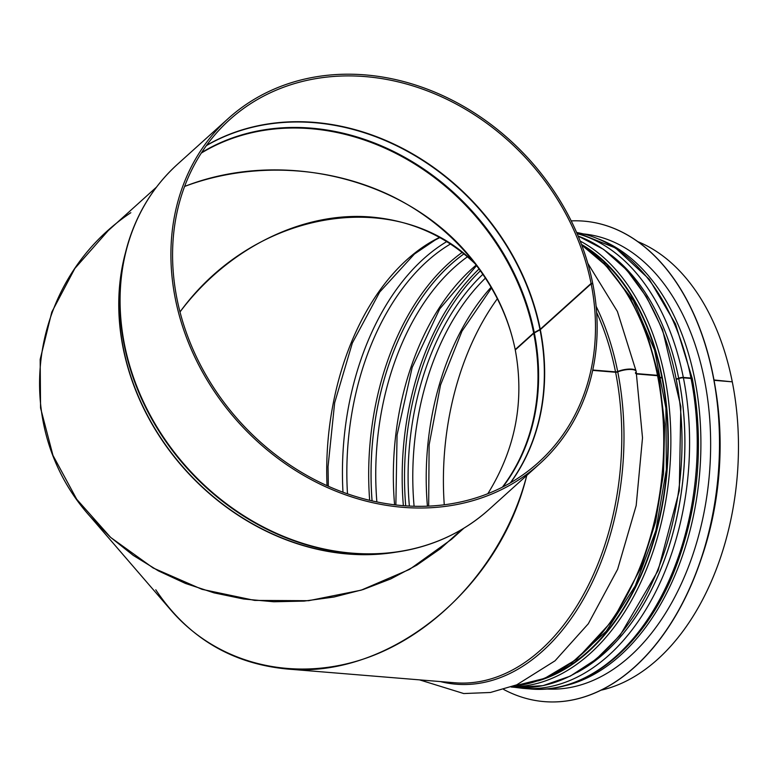 <?xml version="1.0" encoding="UTF-8"?>
<svg xmlns="http://www.w3.org/2000/svg" width="777" height="777" viewBox="0 0 777 777"><rect width="100%" height="100%" fill="white"/><g stroke="black" fill="none" stroke-linecap="round" stroke-linejoin="round"><path stroke-width="1.17" d="M477.156 265.724C447.931 237.043 412.781 220.823 371.717 217.084C303.011 210.975 227.739 248.222 179.992 311.965C255.672 207.818 400.786 185.237 477.156 265.724M461.829 529.438L440.549 548.601L416.744 565.18L390.763 578.914L363.044 589.578L334.003 597.018L304.098 601.097L273.825 601.767L243.638 599.009L214.034 592.861L185.46 583.44L158.382 570.872L133.226 555.37L110.383 537.179L90.219 516.579L171.125 610.382C219.017 665.772 298.125 683.925 371.202 656.293C444.25 628.486 505.749 556.983 526.767 475.437C499.31 589.928 388.044 679.438 286.247 668.929C230.769 663.325 187.276 636.946 155.779 589.801M592.764 370.017L615.52 371.882A1.826 0.573 168.7 0 0 617.686 371.513A11.84 3.691 -11.3 0 1 629.457 369.065A11.84 3.691 -11.3 0 1 636.072 371.047A11.84 3.691 -11.3 0 1 636.091 371.241M676.699 378.739A1.826 0.573 168.7 0 0 678.69 378.312L678.719 378.292A3.642 1.136 -11.3 0 1 683.323 377.447L690.976 378.069A3.642 1.136 -11.3 0 1 692.297 378.661A3.642 1.136 -11.3 0 1 692.288 378.855M659.081 377.311L661.412 377.505M636.567 373.611L657.488 375.32A3.642 1.136 -11.3 0 1 658.809 375.913A3.642 1.136 -11.3 0 1 658.799 376.107M592.686 370.376L615.598 372.251A1.826 0.563 168.8 0 0 617.764 371.892A11.84 3.681 -11.2 0 1 629.535 369.454A11.84 3.681 -11.2 0 1 636.149 371.425L642.511 437.82L636.178 505.574L617.637 569.259L588.296 623.776L555.031 660.809L516.724 684.838L490.423 692.482L463.752 693.55L419.59 679.875M636.645 373.98L657.565 375.699A3.642 1.136 -11.2 0 1 658.886 376.282L664.656 424.057L663.529 473.368L655.565 521.94L641.122 567.521L613.004 619.997L576.806 659.168L544.599 678.399L513.461 686.149M659.158 377.68L661.48 377.875M676.767 379.108A1.826 0.563 168.8 0 0 678.768 378.681L678.797 378.661A3.642 1.136 -11.2 0 1 683.401 377.816L691.054 378.448A3.642 1.136 -11.2 0 1 692.375 379.03C704.448 444.726 698.523 508.469 674.611 570.269C644.823 645.91 586.703 694.434 530.351 688.956A229.574 147.426 94.7 0 0 691.054 378.448M714.044 380.332L732.284 381.828A229.574 147.426 94.7 0 1 601 690.209M713.976 379.963L731.652 381.779M637.8 241.628A229.574 147.426 94.7 0 1 732.206 381.458M444.259 504.759A227.748 146.251 94.7 0 1 497.542 298.475M156.43 187.179L108.197 230.652L74.854 268.453L51.787 312.101L40.171 359.401L40.559 407.974L52.962 455.4L76.738 499.3L110.693 537.461L153.147 567.977L201.942 589.316L254.652 600.407L308.624 600.699L361.159 590.17L409.615 569.356L451.563 539.296L463.84 528.234M515.413 349.825L515.2 349.582C508.003 314.52 492.278 282.799 468.036 254.409C403.69 177.816 281.264 148.465 184.586 186.451C250.777 161.558 329.021 165.355 392.667 196.562C456.138 228.079 502.214 285.615 515.2 349.582L533.653 332.954A3.642 1.127 -11.3 0 1 534.255 332.546L539.957 329.467A1.826 0.563 168.7 0 0 540.248 329.263L591.083 283.45L592.715 283.391L592.278 283.79M515.277 349.951C524.698 400.951 515.559 448.853 487.849 493.677C515.559 448.853 524.698 400.951 515.277 349.951L533.731 333.323A3.642 1.136 -11.2 0 1 534.333 332.915L540.025 329.846A1.826 0.563 168.8 0 0 540.326 329.642L591.161 283.828A230.662 194.483 -132 0 1 538.451 462.451A230.662 194.483 -132 0 1 239.559 421.319A230.662 194.483 -132 0 1 229.594 119.765A230.662 194.483 -132 0 1 441.19 96.659A230.662 194.483 -132 0 1 591.083 283.45M591.161 283.828L592.793 283.77A232.488 196.018 -132 0 1 539.675 463.801A232.488 196.018 -132 0 1 238.422 422.338A232.488 196.018 -132 0 1 228.37 118.415A232.488 196.018 -132 0 1 441.647 95.115A232.488 196.018 -132 0 1 592.715 283.391M90.219 516.579C8.673 425.961 28.021 281.196 130.827 212.704M544.337 701.621A241.055 154.798 -85.3 0 0 544.405 701.631A241.055 154.798 -85.3 0 0 718.395 474.038A241.055 154.798 -85.3 0 0 583.828 221.144A241.055 154.798 -85.3 0 0 583.76 221.134M503.681 689.461A241.055 154.798 -85.3 0 0 544.259 701.621A241.055 154.798 -85.3 0 0 718.249 474.028A241.055 154.798 -85.3 0 0 583.692 221.124A241.055 154.798 -85.3 0 0 571.212 220.891M546.163 688.966A228.302 146.6 -85.3 0 0 709.459 473.31A228.302 146.6 -85.3 0 0 583.498 233.926M327.03 485.644A227.748 146.251 94.7 0 1 439.568 237.393M427.418 506.157A218.638 140.404 94.7 0 1 491.326 287.004M414.092 506.235A218.638 140.404 94.7 0 1 485.683 277.865M409.372 506.05A221.649 142.337 94.7 0 1 483.139 274.048M405.72 505.837A226.243 145.289 94.7 0 1 480.691 270.532M403.36 505.662A227.748 146.251 94.7 0 1 479.351 268.687M394.59 504.788A223.193 143.327 94.7 0 1 476.379 264.947M376.864 501.903A223.193 143.327 94.7 0 1 467.482 256.76M372.086 500.864A226.204 145.26 94.7 0 1 463.995 253.856M372.057 500.854A226.243 145.289 94.7 0 1 463.966 253.836M369.658 500.301A227.748 146.251 94.7 0 1 462.179 252.408M347.494 493.803A227.748 146.251 94.7 0 1 450.485 243.988M342.987 492.191A230.419 147.97 94.7 0 1 446.756 241.598M615.598 372.251A229.574 147.426 94.7 0 1 454.885 682.769L286.247 668.929M596.629 312.432A229.574 147.426 94.7 0 1 615.52 371.882M617.764 371.892A230.905 148.281 94.7 0 1 583.236 599.553A230.905 148.281 94.7 0 1 440.355 681.575M596.124 306.303A230.905 148.281 94.7 0 1 617.686 371.513M635.46 372.61A229.574 147.426 94.7 0 1 635.644 373.533M657.565 375.699A229.574 147.426 94.7 0 1 513.568 686.11M581.856 245.406A229.574 147.426 94.7 0 1 657.488 375.32M658.614 376.408A225.019 144.503 94.7 0 1 658.789 377.292M678.768 378.681A226.525 145.464 94.7 0 1 578.098 671.891M612.218 255.973A226.525 145.464 94.7 0 1 678.69 378.312A226.563 145.493 94.7 0 0 611.314 255.225M678.797 378.661A226.563 145.493 94.7 0 1 577.078 672.474M683.401 377.816A229.574 147.426 94.7 0 1 522.688 688.335L514.355 687.276M577.126 233.654A229.574 147.426 94.7 0 1 683.323 377.447M692.297 378.661L675.514 323.99L649.329 279.332L615.569 247.999L576.612 232.469A229.574 147.426 94.7 0 1 690.976 378.069M715.258 387.432A229.574 147.426 94.7 0 1 701.184 558.984M395.901 552.175A229.574 193.56 -132 0 1 185.441 470.095A229.574 193.56 -132 0 1 125.592 252.272M534.333 332.915A227.923 192.172 -132 0 1 502.972 486.858M201.641 152.535A227.923 192.172 -132 0 1 534.255 332.546M533.731 333.323A227.748 192.026 -132 0 1 502.389 487.15M201.282 153.088A227.748 192.026 -132 0 1 533.653 332.954M540.025 329.846A230.584 194.405 -132 0 1 510.314 482.867M206.371 145.639A230.584 194.405 -132 0 1 539.957 329.467M540.326 329.642A230.662 194.483 -132 0 1 510.635 482.682M206.585 145.348A230.662 194.483 -132 0 1 540.248 329.263M539.675 463.801L488.85 509.615A232.488 196.018 -132 0 1 187.587 468.152A232.488 196.018 -132 0 1 177.544 164.229L228.37 118.415M448.212 536.606A232.313 195.872 -132 0 1 394.289 552.389A232.313 195.872 -132 0 1 125.204 253.846A232.313 195.872 -132 0 1 146.484 201.855M488.85 509.615C462.461 533.129 430.944 547.387 394.289 552.389L390.277 552.923A229.662 193.628 -132 0 1 124.262 257.789L125.204 253.846C133.984 217.91 151.428 188.034 177.544 164.229M548.377 676.767A226.845 145.668 -85.3 0 0 666.773 469.803A226.845 145.668 -85.3 0 0 583.692 246.319M581.487 244.415A227.389 146.018 94.7 0 1 666.549 476.116A227.389 146.018 94.7 0 1 537.82 680.953M511.829 686.771A229.205 147.193 -85.3 0 0 666.753 494.881A229.205 147.193 -85.3 0 0 580.186 241.064M578.166 236.082A229.205 147.193 94.7 0 1 678.612 490.909A229.205 147.193 94.7 0 1 515.374 687.363L511.149 687.014M562.072 686.392A228.302 146.6 -85.3 0 0 699.718 472.513A228.302 146.6 -85.3 0 0 598.776 239.054M428.671 506.099L429.127 444.881L440.54 384.984L461.985 331.167L491.724 287.694M395.862 504.943L397.066 434.965L412.189 367.395L439.704 308.925L476.796 265.355M328.331 486.227L328.04 466.656L334.654 402.797L352.35 343.016L379.691 292.084L414.423 254.04L435.149 240.025L439.879 237.568M636.072 371.047L617.414 311.499L587.801 263.316M658.809 375.913L647.105 333.984L629.875 297.212L607.789 267.133L581.711 245.017M522.688 688.335L530.351 688.956M603.719 262.879L633.323 300.563L654.613 350.233L665.918 408.11L666.345 469.784L655.866 530.545L635.285 585.8L606.186 631.332L570.833 663.684M578.137 236.033L603.632 249.398L626.68 269.949L646.513 296.96L662.48 329.487L680.827 406.565L679.292 490.743L658.09 570.59L620.065 635.314L596.26 659.149L570.279 676.126L542.997 685.654L515.374 687.363"/></g></svg>
